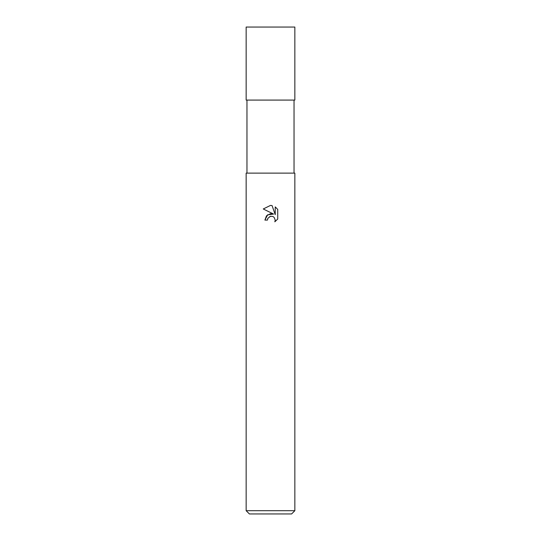 <?xml version="1.0" encoding="UTF-8"?>
<svg xmlns="http://www.w3.org/2000/svg" width="541" height="541" viewBox="0 0 541 541"><rect width="100%" height="100%" fill="white"/><g stroke="black" fill="none" stroke-linecap="round" stroke-linejoin="round"><path stroke-width="0.81" d="M273.597 214.074L267.639 214.797L264.901 220.092L266.49 215.825L270.5 213.695L273.597 214.074L263.264 208.975L270.5 205.411L272.069 205.58L275.227 214.669L275.227 206.885L277.729 209.421L277.736 219.024L274.821 221.81L275.234 220.072L274.098 217.32L272.84 216.474L270.5 216.272L272.84 216.474L274.098 217.32L275.234 220.072L274.828 221.803L277.729 219.024M270.5 510.704L294.845 510.704L294.845 173.12L246.155 173.12L246.155 510.704L270.5 510.704M246.155 510.704L249.401 513.95L291.599 513.95L294.845 510.704M270.5 216.272L267.869 218.327L267.457 220.092L267.721 218.665M272.069 205.58L270.73 205.418M270.5 205.411L263.271 208.975M277.729 209.421L275.227 206.885M269.898 216.461L270.473 216.278M267.457 220.092L264.901 220.092M270.5 100.085L294.845 100.085L294.845 27.05L246.155 27.05L246.155 100.085L270.5 100.085M294.034 100.085L294.034 173.12M246.966 100.085L246.966 173.12"/></g></svg>
